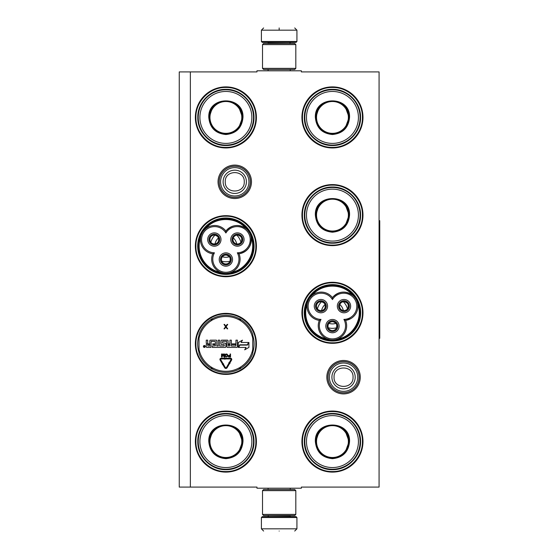 <?xml version="1.0" encoding="UTF-8"?>
<svg xmlns="http://www.w3.org/2000/svg" width="559" height="559" viewBox="0 0 559 559"><rect width="100%" height="100%" fill="white"/><g stroke="black" fill="none" stroke-linecap="round" stroke-linejoin="round"><path stroke-width="0.84" d="M343.554 393.906A16.721 16.721 0 0 1 326.833 377.192A16.721 16.721 0 0 1 343.554 360.471A16.721 16.721 0 0 1 360.269 377.192A16.721 16.721 0 0 1 343.554 393.906M343.554 392.795A15.61 15.61 0 0 1 327.944 377.192A15.61 15.61 0 0 1 343.554 361.582A15.61 15.61 0 0 1 359.164 377.192A15.61 15.61 0 0 1 343.554 392.795M234.766 198.529A16.721 16.721 0 0 1 218.045 181.808A16.721 16.721 0 0 1 234.766 165.094A16.721 16.721 0 0 1 251.48 181.808A16.721 16.721 0 0 1 234.766 198.529M234.766 197.418A15.61 15.61 0 0 1 219.156 181.808A15.61 15.61 0 0 1 234.766 166.205A15.61 15.61 0 0 1 250.369 181.808A15.61 15.61 0 0 1 234.766 197.418M190.36 71.908L256.965 71.908L256.965 70.797L301.371 70.797L301.371 71.908L379.079 71.908L379.079 487.092L301.371 487.092L301.371 488.203L256.965 488.203L256.965 487.092L179.257 487.092L179.257 71.908L190.36 71.908L190.36 487.092M225.885 411.047A30.528 30.528 0 0 0 195.357 441.575A30.528 30.528 0 0 0 225.885 472.103A30.528 30.528 0 0 0 256.406 441.575A30.528 30.528 0 0 0 225.885 411.047M225.885 313.361A30.528 30.528 0 0 0 195.357 343.883A30.528 30.528 0 0 0 225.885 374.411A30.528 30.528 0 0 0 256.406 343.883A30.528 30.528 0 0 0 225.885 313.361M225.885 215.669A30.528 30.528 0 0 0 195.357 246.198A30.528 30.528 0 0 0 225.885 276.726A30.528 30.528 0 0 0 256.406 246.198A30.528 30.528 0 0 0 225.885 215.669M332.451 411.047A30.528 30.528 0 0 0 301.923 441.575A30.528 30.528 0 0 0 332.451 472.103A30.528 30.528 0 0 0 362.98 441.575A30.528 30.528 0 0 0 332.451 411.047M332.451 282.274A30.528 30.528 0 0 0 301.923 312.802A30.528 30.528 0 0 0 332.451 343.331A30.528 30.528 0 0 0 362.98 312.802A30.528 30.528 0 0 0 332.451 282.274M332.451 184.589A30.528 30.528 0 0 0 301.923 215.117A30.528 30.528 0 0 0 332.451 245.639A30.528 30.528 0 0 0 362.98 215.117A30.528 30.528 0 0 0 332.451 184.589M225.885 86.897A30.528 30.528 0 0 0 195.357 117.425A30.528 30.528 0 0 0 225.885 147.953A30.528 30.528 0 0 0 256.406 117.425A30.528 30.528 0 0 0 225.885 86.897M332.451 86.897A30.528 30.528 0 0 0 301.923 117.425A30.528 30.528 0 0 0 332.451 147.953A30.528 30.528 0 0 0 362.98 117.425A30.528 30.528 0 0 0 332.451 86.897M199.018 352.477A28.209 28.209 0 0 1 199.018 335.295M252.745 352.477A28.209 28.209 0 0 0 252.745 335.295M225.885 274.399A28.209 28.209 0 0 1 197.676 246.198A28.209 28.209 0 0 1 225.885 217.989A28.209 28.209 0 0 1 254.086 246.198A28.209 28.209 0 0 1 225.885 274.399M332.451 341.011A28.209 28.209 0 0 1 304.25 312.802A28.209 28.209 0 0 1 332.451 284.601A28.209 28.209 0 0 1 360.66 312.802A28.209 28.209 0 0 1 332.451 341.011M332.451 87.449C348.467 87.043 362.833 101.41 362.428 117.425C362.833 133.44 348.467 147.807 332.451 147.394C316.436 147.807 302.07 133.44 302.482 117.425C302.07 101.41 316.436 87.043 332.451 87.449M225.885 147.394C209.863 147.807 195.496 133.44 195.909 117.425C195.496 101.41 209.863 87.043 225.885 87.449C241.9 87.043 256.267 101.41 255.854 117.425C256.267 133.44 241.9 147.807 225.885 147.394M332.451 411.606C348.467 411.193 362.833 425.56 362.428 441.575C362.833 457.59 348.467 471.957 332.451 471.551C316.436 471.957 302.07 457.59 302.482 441.575C302.07 425.56 316.436 411.193 332.451 411.606M332.451 342.779C316.436 343.184 302.07 328.818 302.482 312.802C302.07 296.787 316.436 282.421 332.451 282.833C348.467 282.421 362.833 296.787 362.428 312.802C362.833 328.818 348.467 343.184 332.451 342.779M332.451 245.087C316.436 245.499 302.07 231.133 302.482 215.117C302.07 199.095 316.436 184.729 332.451 185.141C348.467 184.729 362.833 199.095 362.428 215.117C362.833 231.133 348.467 245.499 332.451 245.087M225.885 313.913C241.9 313.501 256.267 327.867 255.854 343.883C256.267 359.905 241.9 374.271 225.885 373.859C209.863 374.271 195.496 359.905 195.909 343.883C195.496 327.867 209.863 313.501 225.885 313.913M225.885 411.606C241.9 411.193 256.267 425.56 255.854 441.575C256.267 457.59 241.9 471.957 225.885 471.551C209.863 471.957 195.496 457.59 195.909 441.575C195.496 425.56 209.863 411.193 225.885 411.606M225.885 276.167C209.863 276.579 195.496 262.213 195.909 246.198C195.496 230.182 209.863 215.816 225.885 216.221C241.9 215.816 256.267 230.182 255.854 246.198C256.267 262.213 241.9 276.579 225.885 276.167M359.095 377.192A15.54 15.54 0 0 1 343.554 392.732A15.54 15.54 0 0 1 328.014 377.192A15.54 15.54 0 0 1 343.554 361.645A15.54 15.54 0 0 1 359.095 377.192M357.732 377.192A14.178 14.178 0 0 1 343.554 391.37A14.178 14.178 0 0 1 329.377 377.192A14.178 14.178 0 0 1 343.554 363.008A14.178 14.178 0 0 1 357.732 377.192M250.306 181.808A15.54 15.54 0 0 1 234.766 197.355A15.54 15.54 0 0 1 219.219 181.808A15.54 15.54 0 0 1 234.766 166.268A15.54 15.54 0 0 1 250.306 181.808M248.944 181.808A14.178 14.178 0 0 1 234.766 195.992A14.178 14.178 0 0 1 220.581 181.808A14.178 14.178 0 0 1 234.766 167.63A14.178 14.178 0 0 1 248.944 181.808M296.927 41.492L296.039 42.379L262.297 42.379L261.402 41.492L296.927 41.492L296.927 30.172L294.712 27.95M279.165 27.95C299.219 27.95 299.219 27.95 279.165 27.95C259.117 27.95 259.117 27.95 279.165 27.95M279.165 28.027L279.165 29.997M261.402 517.508L296.927 517.508L296.039 516.621L262.297 516.621L261.402 517.508L261.402 528.828L263.624 531.05M279.165 531.05C299.219 531.05 299.219 531.05 279.165 531.05C259.117 531.05 259.117 531.05 279.165 531.05M262.513 68.359L295.816 68.359L294.712 69.47L263.624 69.47L262.513 68.359L262.513 44.601L263.624 43.49L294.712 43.49L295.816 44.601L262.513 44.601M295.816 490.641L262.513 490.641L263.624 489.53L294.712 489.53L295.816 490.641L295.816 514.399L262.513 514.399L263.624 515.51L294.712 515.51L295.816 514.399M242.976 117.425C241.963 127.808 236.268 133.51 225.885 134.523C215.494 133.51 209.8 127.808 208.786 117.425C207.724 95.372 244.038 95.372 242.976 117.425M238.63 128.137L242.536 117.425C241.544 127.536 235.996 133.091 225.885 134.076C215.767 133.091 210.219 127.536 209.234 117.425C208.2 95.945 243.563 95.945 242.536 117.425L238.63 106.713M253.52 117.425A27.643 27.643 0 0 0 225.885 89.782A27.643 27.643 0 0 0 198.242 117.425A27.643 27.643 0 0 0 225.885 145.067A27.643 27.643 0 0 0 253.52 117.425M251.857 117.425A25.973 25.973 0 0 0 225.885 91.452A25.973 25.973 0 0 0 199.905 117.425A25.973 25.973 0 0 0 225.885 143.397A25.973 25.973 0 0 0 251.857 117.425M212.413 107.635L209.234 117.425M197.788 117.425C197.404 102.409 210.869 88.944 225.885 89.328C240.894 88.944 254.359 102.409 253.975 117.425C254.359 132.441 240.894 145.906 225.885 145.522C210.869 145.906 197.404 132.441 197.788 117.425M241.809 117.425A15.925 15.925 0 0 1 225.885 133.349A15.925 15.925 0 0 1 209.953 117.425A15.925 15.925 0 0 1 225.885 101.5A15.925 15.925 0 0 1 241.809 117.425M242.257 117.425A16.372 16.372 0 0 1 225.885 133.797A16.372 16.372 0 0 1 209.506 117.425A16.372 16.372 0 0 1 225.885 101.053A16.372 16.372 0 0 1 242.257 117.425M202.092 259.376A27.195 27.195 0 0 0 225.878 273.393A27.195 27.195 0 0 0 249.433 232.593A27.195 27.195 0 0 0 202.323 232.6A27.195 27.195 0 0 0 202.092 259.376M223.341 273.162L220.386 272.289M203.79 230.518L205.642 228.694C215.564 216.473 236.198 216.473 246.121 228.694C238.721 223.817 231.978 224.592 225.885 231.021A14.213 14.213 -60 0 0 206.725 227.897A14.213 14.213 -60 0 0 212.741 253.786A14.213 14.213 180 0 0 225.885 273.393A14.213 14.213 180 0 0 239.028 253.786A14.213 14.213 60 0 0 249.433 232.6A14.213 14.213 60 0 0 225.885 231.021L225.885 232.991A13.102 13.102 0 0 0 208.004 228.407A13.102 13.102 0 0 0 214.446 252.801A13.102 13.102 0 0 0 225.885 272.282A13.102 13.102 0 0 0 237.316 252.801A13.102 13.102 0 0 0 248.476 233.152A13.102 13.102 0 0 0 225.885 232.991M247.812 230.336L249.419 232.565M212.741 253.786L214.446 252.801M250.481 234.836L251.124 237.219M230.699 272.554L230.916 272.471C246.47 269.997 256.784 252.13 251.152 237.421C251.683 246.267 247.637 251.718 239.028 253.786L237.316 252.801M228.645 273.12L226.807 273.365M200.667 237.1L200.541 237.91M234.724 234.871A5.387 5.387 0 0 0 232.754 242.229A5.387 5.387 0 0 0 240.111 244.199A5.387 5.387 0 0 0 242.082 236.841A5.387 5.387 0 0 0 234.724 234.871M243.186 236.205A6.659 6.659 0 0 0 234.088 233.767A6.659 6.659 0 0 0 231.65 242.865A6.659 6.659 0 0 0 240.747 245.303A6.659 6.659 0 0 0 243.186 236.205M211.651 234.871A5.387 5.387 0 0 0 209.681 242.229A5.387 5.387 0 0 0 217.039 244.199A5.387 5.387 0 0 0 219.009 236.841A5.387 5.387 0 0 0 211.651 234.871M220.113 236.205A6.659 6.659 0 0 0 211.016 233.767A6.659 6.659 0 0 0 208.577 242.865A6.659 6.659 0 0 0 217.675 245.303A6.659 6.659 0 0 0 220.113 236.205M223.188 254.855A5.387 5.387 0 0 0 221.217 262.213A5.387 5.387 0 0 0 228.575 264.183A5.387 5.387 0 0 0 230.546 256.826A5.387 5.387 0 0 0 223.188 254.855M231.65 256.19A6.659 6.659 0 0 0 222.552 253.751A6.659 6.659 0 0 0 220.113 262.849A6.659 6.659 0 0 0 229.211 265.287A6.659 6.659 0 0 0 231.65 256.19M201.177 235.136L202.323 232.6M202.037 259.963C209.464 273.742 229.274 278.082 241.781 268.669C253.73 258.628 256.378 246.547 249.726 232.432C242.299 218.646 222.489 214.307 209.981 223.726C198.033 233.767 195.384 245.848 202.037 259.963M201.652 260.187A27.978 27.978 0 0 0 239.867 270.423A27.978 27.978 0 0 0 250.111 232.209A27.978 27.978 0 0 0 211.896 221.972A27.978 27.978 0 0 0 201.652 260.187M235.493 240.649A11.103 11.103 0 0 0 233.285 237.924A11.103 11.103 0 0 1 236.75 243.927A11.103 11.103 0 0 0 235.493 240.649M218.485 237.924A11.103 11.103 0 0 0 215.012 243.927A11.103 11.103 0 0 1 218.485 237.924M229.351 256.742A11.103 11.103 0 0 1 222.412 256.742A11.103 11.103 0 0 0 229.351 256.742M240.922 242.271A15.54 15.54 0 0 0 236.799 235.136M214.963 235.136A15.54 15.54 0 0 0 210.848 242.271M230.001 261.186A15.54 15.54 0 0 1 221.762 261.186M216.564 243.382A4.437 4.437 0 0 1 210.526 241.802L209.758 242.25A5.331 5.331 0 0 0 218.967 242.187A5.331 5.331 0 0 0 214.363 234.207A5.331 5.331 0 0 0 209.702 242.152L210.47 241.712A4.437 4.437 0 0 1 212.127 235.688A4.437 4.437 0 0 1 218.192 237.316A4.437 4.437 0 0 1 216.564 243.382M215.173 235.171L217.409 236.317L218.192 237.316L218.66 238.49L218.541 240.999M239.636 243.382A4.437 4.437 0 0 1 233.599 241.802L232.83 242.25A5.331 5.331 0 0 0 242.04 242.187A5.331 5.331 0 0 0 237.435 234.207A5.331 5.331 0 0 0 232.775 242.152L233.543 241.712A4.437 4.437 0 0 1 235.199 235.688A4.437 4.437 0 0 1 241.264 237.316A4.437 4.437 0 0 1 239.636 243.382M238.246 235.171L240.482 236.317L241.264 237.316L241.733 238.49L241.614 240.999M228.1 263.366A4.437 4.437 0 0 1 222.063 261.787L221.294 262.227A5.331 5.331 0 0 0 230.504 262.164A5.331 5.331 0 0 0 225.899 254.191A5.331 5.331 0 0 0 221.238 262.136L222.007 261.689A4.437 4.437 0 0 1 223.663 255.673A4.437 4.437 0 0 1 229.728 257.301A4.437 4.437 0 0 1 228.1 263.366M226.709 255.156L228.945 256.301L229.728 257.301L230.196 258.475L230.077 260.983M199.018 353.491A28.53 28.53 0 0 0 210.96 368.206A28.53 28.53 0 0 1 199.018 353.491L199.018 334.282A28.53 28.53 0 0 1 210.96 319.566L211.54 320.517A1.551 1.551 0 0 0 212.071 319.972L211.847 318.798M252.745 334.282A28.53 28.53 0 0 0 240.803 319.566A28.53 28.53 0 0 1 252.745 334.282L252.745 353.491A28.53 28.53 0 0 1 240.803 368.206L240.223 367.256A1.551 1.551 0 0 0 239.692 367.801L239.923 368.975M212.28 368.968A28.53 28.53 0 0 0 239.483 368.968A28.53 28.53 0 0 1 212.28 368.968L212.811 367.99A1.551 1.551 0 0 0 212.071 367.801L211.176 368.591M240.594 368.591L239.692 367.801A1.551 1.551 0 0 0 238.952 367.99A27.419 27.419 0 0 1 212.811 367.99M239.483 318.805A28.53 28.53 0 0 0 212.28 318.805A28.53 28.53 0 0 1 239.483 318.805L238.952 319.783A1.551 1.551 0 0 0 239.692 319.972L240.594 319.182M211.176 319.182L212.071 319.972A1.551 1.551 0 0 0 212.811 319.783A27.419 27.419 0 0 1 238.952 319.783M211.847 368.975L212.071 367.801A1.551 1.551 0 0 0 211.54 367.256A27.419 27.419 0 0 1 199.018 349.375M205.314 346.475A0.957 0.957 0 0 0 204.356 345.518A0.957 0.957 0 0 0 203.399 346.475A0.957 0.957 0 0 0 204.356 347.425A0.957 0.957 0 0 0 205.314 346.475M206.963 347.425L210.939 347.425L211.162 341.318L215.355 341.542L215.355 343.883L212.741 343.883L212.741 344.589L215.355 344.589L215.355 345.783L212.294 346.007L212.294 347.425L225.179 347.425A0.699 0.699 0 0 0 225.885 346.727L225.885 343.883A0.699 0.699 0 0 0 225.179 343.184L222.461 342.967L222.685 341.318L226.661 341.318L226.884 346.727A0.699 0.699 0 0 0 227.583 347.425L236.688 347.425A0.699 0.699 0 0 0 237.386 346.727L237.386 340.158L235.961 340.158L235.961 343.883L232.237 343.883L232.237 344.589L235.961 344.589L235.744 346.007L231.363 346.007L231.363 340.158L229.945 340.158L229.945 343.883L228.079 343.883L228.079 340.857A0.699 0.699 0 0 0 227.38 340.158L221.762 340.158A0.699 0.699 0 0 0 221.064 340.857L221.064 343.883A0.699 0.699 0 0 0 221.762 344.589L224.215 344.589L224.215 346.007L219.666 346.007L219.666 340.158L218.248 340.158L218.248 346.007L216.822 346.007L216.822 340.857A0.699 0.699 0 0 0 216.123 340.158L210.505 340.158A0.699 0.699 0 0 0 209.807 340.857L209.807 343.883L208.388 343.883A0.699 0.699 0 0 1 207.689 343.184L207.689 340.158L206.264 340.158L206.264 342.995A0.887 0.887 0 0 0 207.151 343.883A0.887 0.887 0 0 0 206.264 344.777L206.264 346.727A0.699 0.699 0 0 0 206.963 347.425M238.602 347.425L246.072 347.425L244.681 349.836L248.93 347.384L248.93 342.478L247.413 345.099L239.951 345.099L238.602 347.425M241.111 342.478L242.459 340.151L238.274 342.562L238.274 347.425L239.783 344.805L247.253 344.805L248.594 342.478L241.111 342.478M222.377 364.594L222.685 364.412L224.662 367.752A1.418 1.418 0 0 0 227.108 367.745L229.225 364.112L228.61 363.755L226.493 367.389A0.713 0.713 0 0 1 225.27 367.389L223.293 364.056L223.6 363.874L222.629 363.623L222.377 364.594M230.986 359.668L229.078 362.945L228.771 362.77L229.029 363.741L230.001 363.483L229.693 363.308L231.601 360.024A1.202 1.202 0 0 0 230.56 358.221L225.885 358.221L225.885 358.934L230.56 358.934A0.489 0.489 0 0 1 230.986 359.668M222.209 363.616L222.824 363.252L220.707 359.668A0.489 0.489 0 0 1 221.126 358.934L224.9 358.934L224.9 359.311L225.612 358.585L224.9 357.844L224.9 358.221L221.126 358.221A1.202 1.202 0 0 0 220.092 360.031L222.209 363.616M228.156 356.076L228.666 356.984L230.518 357.054L230.518 353.987L230.133 353.987L230.133 355.356L228.666 355.419L228.156 356.076M226.115 357.054L227.583 356.335L227.583 354.706L226.947 354.057L225.794 354.057L225.158 354.706L225.158 356.335L226.115 357.054M222.796 353.987L221.902 356.397L221.902 353.987L221.518 353.987L221.518 357.054L222.091 357.054L223.048 354.315L224.005 357.054L224.585 357.054L224.585 353.987L224.201 353.987L224.201 356.397L223.307 353.987L222.796 353.987M225.864 326.211L224.564 324.416L224.012 324.416L225.584 326.68L224.012 328.853L224.564 328.853L225.864 327.057L227.157 328.853L227.709 328.853L226.136 326.68L227.709 324.416L227.157 324.416L225.864 326.211M239.923 318.798L239.692 319.972A1.551 1.551 0 0 0 240.223 320.517A27.419 27.419 0 0 1 252.745 338.398M204.035 347.139L203.93 345.79L204.321 346.377L204.769 345.79L204.769 347.139L204.035 347.139M207.689 344.589L209.807 344.589L209.807 346.007L207.906 346.007L207.689 344.589M228.079 344.589L229.945 344.589L229.945 345.783L228.303 346.007L228.079 344.589M230.133 355.748L230.133 356.726L228.603 356.53L228.729 355.81L230.133 355.748M226.115 356.663L225.543 356.272L225.543 354.769L226.877 354.448L227.199 356.272L226.115 356.663M204.217 346.622L204.608 346.908L204.217 346.622M242.976 441.575C241.963 451.958 236.268 457.66 225.885 458.673C215.494 457.66 209.8 451.958 208.786 441.575C207.724 419.523 244.038 419.523 242.976 441.575M238.63 452.287L242.536 441.575C241.544 451.686 235.996 457.241 225.885 458.226C215.767 457.241 210.219 451.686 209.234 441.575C208.2 420.095 243.563 420.095 242.536 441.575L238.63 430.863M253.52 441.575A27.643 27.643 0 0 0 225.885 413.933A27.643 27.643 0 0 0 198.242 441.575A27.643 27.643 0 0 0 225.885 469.218A27.643 27.643 0 0 0 253.52 441.575M251.857 441.575A25.973 25.973 0 0 0 225.885 415.603A25.973 25.973 0 0 0 199.905 441.575A25.973 25.973 0 0 0 225.885 467.548A25.973 25.973 0 0 0 251.857 441.575M212.413 431.786L209.234 441.575M197.788 441.575C197.404 426.559 210.869 413.094 225.885 413.478C240.894 413.094 254.359 426.559 253.975 441.575C254.359 456.591 240.894 470.056 225.885 469.672C210.869 470.056 197.404 456.591 197.788 441.575M241.809 441.575A15.925 15.925 0 0 1 225.885 457.5A15.925 15.925 0 0 1 209.953 441.575A15.925 15.925 0 0 1 225.885 425.651A15.925 15.925 0 0 1 241.809 441.575M242.257 441.575A16.372 16.372 0 0 1 225.885 457.947A16.372 16.372 0 0 1 209.506 441.575A16.372 16.372 0 0 1 225.885 425.203A16.372 16.372 0 0 1 242.257 441.575M349.55 117.425C348.536 127.808 342.835 133.51 332.451 134.523C322.068 133.51 316.373 127.808 315.36 117.425C314.298 95.372 350.605 95.372 349.55 117.425M345.196 128.137L349.102 117.425C348.117 127.536 342.562 133.091 332.451 134.076C322.34 133.091 316.785 127.536 315.8 117.425C314.773 95.945 350.13 95.945 349.102 117.425L345.196 106.713M360.094 117.425A27.643 27.643 0 0 0 332.451 89.782A27.643 27.643 0 0 0 304.809 117.425A27.643 27.643 0 0 0 332.451 145.067A27.643 27.643 0 0 0 360.094 117.425M358.424 117.425A25.973 25.973 0 0 0 332.451 91.452A25.973 25.973 0 0 0 306.479 117.425A25.973 25.973 0 0 0 332.451 143.397A25.973 25.973 0 0 0 358.424 117.425M318.979 107.635L315.8 117.425M304.355 117.425C303.97 102.409 317.442 88.944 332.451 89.328C347.467 88.944 360.932 102.409 360.548 117.425C360.932 132.441 347.467 145.906 332.451 145.522C317.442 145.906 303.97 132.441 304.355 117.425M348.376 117.425A15.925 15.925 0 0 1 332.451 133.349A15.925 15.925 0 0 1 316.527 117.425A15.925 15.925 0 0 1 332.451 101.5A15.925 15.925 0 0 1 348.376 117.425M348.823 117.425A16.372 16.372 0 0 1 332.451 133.797A16.372 16.372 0 0 1 316.08 117.425A16.372 16.372 0 0 1 332.451 101.053A16.372 16.372 0 0 1 348.823 117.425M349.55 215.117C348.536 225.501 342.835 231.195 332.451 232.209C322.068 231.195 316.373 225.501 315.36 215.117C314.298 193.058 350.605 193.058 349.55 215.117M345.196 225.829L349.102 215.117C348.117 225.228 342.562 230.776 332.451 231.768C322.34 230.776 316.785 225.228 315.8 215.117C314.773 193.631 350.13 193.631 349.102 215.117L345.196 204.398M360.094 215.117A27.643 27.643 0 0 0 332.451 187.475A27.643 27.643 0 0 0 304.809 215.117A27.643 27.643 0 0 0 332.451 242.753A27.643 27.643 0 0 0 360.094 215.117M358.424 215.117A25.973 25.973 0 0 0 332.451 189.138A25.973 25.973 0 0 0 306.479 215.117A25.973 25.973 0 0 0 332.451 241.09A25.973 25.973 0 0 0 358.424 215.117M318.979 205.328L315.8 215.117M304.355 215.117C303.97 200.101 317.442 186.636 332.451 187.02C347.467 186.636 360.932 200.101 360.548 215.117C360.932 230.126 347.467 243.591 332.451 243.207C317.442 243.591 303.97 230.126 304.355 215.117M348.376 215.117A15.925 15.925 0 0 1 332.451 231.042A15.925 15.925 0 0 1 316.527 215.117A15.925 15.925 0 0 1 332.451 199.186A15.925 15.925 0 0 1 348.376 215.117M348.823 215.117A16.372 16.372 0 0 1 332.451 231.489A16.372 16.372 0 0 1 316.08 215.117A16.372 16.372 0 0 1 332.451 198.738A16.372 16.372 0 0 1 348.823 215.117M310.364 297.122L312.215 295.306C322.138 283.078 342.765 283.078 352.687 295.306C345.294 290.428 338.551 291.204 332.451 297.626A14.213 14.213 -60 0 0 313.292 294.509A14.213 14.213 -60 0 0 319.308 320.391A14.213 14.213 180 0 0 332.451 339.998A14.213 14.213 180 0 0 345.595 320.391A14.213 14.213 60 0 0 356.006 299.205A27.195 27.195 0 0 0 308.896 299.205A27.195 27.195 0 0 0 332.451 339.998A27.195 27.195 0 0 0 356.006 299.205A14.213 14.213 60 0 0 332.451 297.626L332.451 299.596A13.102 13.102 0 0 0 314.57 295.012A13.102 13.102 0 0 0 321.013 319.406A13.102 13.102 0 0 0 332.451 338.894A13.102 13.102 0 0 0 343.89 319.406A13.102 13.102 0 0 0 355.042 299.757A13.102 13.102 0 0 0 332.451 299.596M329.915 339.774L326.959 338.894M354.385 296.941L355.985 299.17M319.308 320.391L321.013 319.406M357.047 301.441L357.69 303.823M337.273 339.159L337.489 339.075C353.036 336.602 363.357 318.735 357.725 304.026M335.218 339.732L333.381 339.97M343.89 319.406L345.595 320.391L350.926 318.546M307.233 303.712L307.108 304.515M341.297 301.483A5.387 5.387 0 0 0 339.327 308.834A5.387 5.387 0 0 0 346.678 310.804A5.387 5.387 0 0 0 348.648 303.453A5.387 5.387 0 0 0 341.297 301.483M349.759 302.81A6.659 6.659 0 0 0 340.662 300.372A6.659 6.659 0 0 0 338.223 309.469A6.659 6.659 0 0 0 347.321 311.908A6.659 6.659 0 0 0 349.759 302.81M318.225 301.483A5.387 5.387 0 0 0 316.254 308.834A5.387 5.387 0 0 0 323.605 310.804A5.387 5.387 0 0 0 325.576 303.453A5.387 5.387 0 0 0 318.225 301.483M326.687 302.81A6.659 6.659 0 0 0 317.582 300.372A6.659 6.659 0 0 0 315.15 309.469A6.659 6.659 0 0 0 324.248 311.908A6.659 6.659 0 0 0 326.687 302.81M329.761 321.46A5.387 5.387 0 0 0 327.791 328.818A5.387 5.387 0 0 0 335.141 330.788A5.387 5.387 0 0 0 337.112 323.43A5.387 5.387 0 0 0 329.761 321.46M338.223 322.795A6.659 6.659 0 0 0 329.125 320.356A6.659 6.659 0 0 0 326.687 329.454A6.659 6.659 0 0 0 335.784 331.892A6.659 6.659 0 0 0 338.223 322.795M307.75 301.741L308.896 299.205M308.61 326.568C316.038 340.354 335.847 344.693 348.355 335.274C360.296 325.233 362.945 313.152 356.293 299.037C348.865 285.258 329.062 280.918 316.548 290.331C304.606 300.372 301.958 312.453 308.61 326.568M308.226 326.791A27.978 27.978 0 0 0 346.44 337.028A27.978 27.978 0 0 0 356.677 298.813A27.978 27.978 0 0 0 318.462 288.577A27.978 27.978 0 0 0 308.226 326.791M342.066 307.254A11.103 11.103 0 0 0 339.851 304.529A11.103 11.103 0 0 1 343.317 310.531A11.103 11.103 0 0 0 342.066 307.254M325.052 304.529A11.103 11.103 0 0 0 321.586 310.531A11.103 11.103 0 0 1 325.052 304.529M335.917 323.347A11.103 11.103 0 0 1 328.985 323.347A11.103 11.103 0 0 0 335.917 323.347M347.488 308.875A15.54 15.54 0 0 0 343.373 301.748M321.53 301.748A15.54 15.54 0 0 0 317.414 308.875M336.567 327.791A15.54 15.54 0 0 1 328.336 327.791M323.137 309.986A4.437 4.437 0 0 1 317.1 308.407L316.331 308.854A5.331 5.331 0 0 0 325.541 308.792A5.331 5.331 0 0 0 320.936 300.812A5.331 5.331 0 0 0 316.275 308.757L317.044 308.316A4.437 4.437 0 0 1 318.693 302.3A4.437 4.437 0 0 1 324.758 303.921A4.437 4.437 0 0 1 323.137 309.986M321.746 301.783L323.975 302.929L324.758 303.921L325.233 305.102L325.107 307.604M346.21 309.986A4.437 4.437 0 0 1 340.172 308.407L339.404 308.854A5.331 5.331 0 0 0 348.613 308.792A5.331 5.331 0 0 0 344.009 300.812A5.331 5.331 0 0 0 339.348 308.757L340.117 308.316A4.437 4.437 0 0 1 341.766 302.3A4.437 4.437 0 0 1 347.831 303.921A4.437 4.437 0 0 1 346.21 309.986M344.819 301.783L347.048 302.929L347.838 303.921L348.306 305.102L348.18 307.604M334.673 329.971A4.437 4.437 0 0 1 328.636 328.392L327.867 328.839A5.331 5.331 0 0 0 337.077 328.776A5.331 5.331 0 0 0 332.472 320.796A5.331 5.331 0 0 0 327.812 328.741L328.58 328.294A4.437 4.437 0 0 1 330.229 322.277A4.437 4.437 0 0 1 336.294 323.906A4.437 4.437 0 0 1 334.673 329.971M333.283 321.76L335.512 322.906L336.301 323.906L336.77 325.079L336.644 327.588M349.55 441.575C348.536 451.958 342.835 457.66 332.451 458.673C322.068 457.66 316.373 451.958 315.36 441.575C314.298 419.523 350.605 419.523 349.55 441.575M345.196 452.287L349.102 441.575C348.117 451.686 342.562 457.241 332.451 458.226C322.34 457.241 316.785 451.686 315.8 441.575C314.773 420.095 350.13 420.095 349.102 441.575L345.196 430.863M360.094 441.575A27.643 27.643 0 0 0 332.451 413.933A27.643 27.643 0 0 0 304.809 441.575A27.643 27.643 0 0 0 332.451 469.218A27.643 27.643 0 0 0 360.094 441.575M358.424 441.575A25.973 25.973 0 0 0 332.451 415.603A25.973 25.973 0 0 0 306.479 441.575A25.973 25.973 0 0 0 332.451 467.548A25.973 25.973 0 0 0 358.424 441.575M318.979 431.786L315.8 441.575M304.355 441.575C303.97 426.559 317.442 413.094 332.451 413.478C347.467 413.094 360.932 426.559 360.548 441.575C360.932 456.591 347.467 470.056 332.451 469.672C317.442 470.056 303.97 456.591 304.355 441.575M348.376 441.575A15.925 15.925 0 0 1 332.451 457.5A15.925 15.925 0 0 1 316.527 441.575A15.925 15.925 0 0 1 332.451 425.651A15.925 15.925 0 0 1 348.376 441.575M348.823 441.575A16.372 16.372 0 0 1 332.451 457.947A16.372 16.372 0 0 1 316.08 441.575A16.372 16.372 0 0 1 332.451 425.203A16.372 16.372 0 0 1 348.823 441.575M379.079 220.665L379.743 220.665L379.743 338.335L379.079 338.335M331.906 377.192A11.648 11.648 0 0 0 343.554 388.833A11.648 11.648 0 0 0 355.196 377.192A11.648 11.648 180 0 0 343.554 365.544A11.648 11.648 180 0 0 331.906 377.192M334.051 377.192C333.457 389.441 353.644 389.441 353.05 377.192C353.644 364.936 333.457 364.936 334.051 377.192M223.118 181.808A11.648 11.648 0 0 0 234.766 193.456A11.648 11.648 0 0 0 246.407 181.808A11.648 11.648 180 0 0 234.766 170.167A11.648 11.648 180 0 0 223.118 181.808M225.263 181.808C224.669 194.064 244.856 194.064 244.262 181.808C244.856 169.559 224.669 169.559 225.263 181.808M289.716 43.49L268.62 43.267L267.733 42.379M261.402 41.492L261.402 30.172L296.927 30.172M268.62 515.51L289.716 515.733L290.603 516.621M296.927 517.508L296.927 528.828L261.402 528.828M200.611 237.421A26.755 26.755 0 0 0 220.847 272.471M252.745 353.491A28.53 28.53 0 0 1 240.803 368.206M199.018 334.282A28.53 28.53 0 0 1 210.96 319.566M210.96 368.206L211.54 367.256M252.745 349.375A27.419 27.419 0 0 1 240.223 367.256M240.803 319.566L240.223 320.517M199.018 338.398A27.419 27.419 0 0 1 211.54 320.517M239.483 368.968L238.952 367.99M212.28 318.805L212.811 319.783M307.177 304.026A26.755 26.755 0 0 0 327.413 339.075M290.247 70.797L290.247 69.47M268.089 70.797L268.089 69.47M289.716 43.267L290.603 42.379M261.402 30.172L263.624 27.95M290.247 488.203L290.247 489.53M268.089 488.203L268.089 489.53M268.62 515.733L267.733 516.621M296.927 528.828L294.712 531.05M295.816 68.359L295.816 44.601M262.513 490.641L262.513 514.399"/></g></svg>
